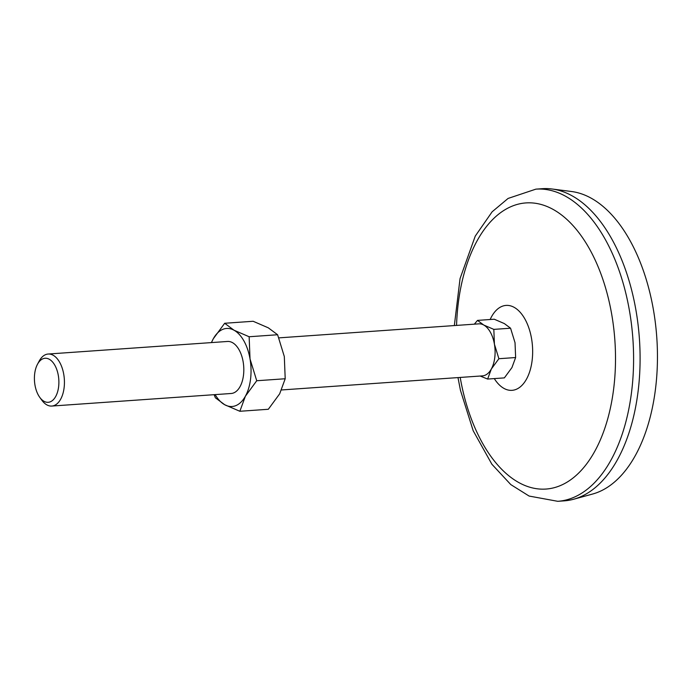 <?xml version="1.0" encoding="UTF-8"?>
<svg xmlns="http://www.w3.org/2000/svg" width="690" height="690" viewBox="0 0 690 690"><rect width="100%" height="100%" fill="white"/><g stroke="black" fill="none" stroke-linecap="round" stroke-linejoin="round"><path stroke-width="1.03" d="M510.566 328.207L493.824 329.38L494.42 344.181L498.887 358.714L515.628 357.541L515.033 342.732L510.566 328.207L504.347 323.576L494.256 319.22L477.514 320.393L483.733 325.024A26.073 14.378 86 0 1 494.42 344.181A26.073 14.378 86 0 1 494.764 357.644A26.073 14.378 86 0 1 491.323 369.021A26.073 14.378 86 0 1 482.457 375.878L281.606 389.954M493.824 329.38L483.733 325.024A26.073 14.378 86 0 0 478.817 323.852L278.898 337.867M239.853 411.274L245.39 396.215L256.732 380.742L250.03 358.947L249.142 336.746L277.613 334.745L284.315 356.54L285.203 378.75L279.674 393.809L268.324 409.274L239.853 411.274L224.716 404.737L215.392 397.802L214.107 394.689M277.613 334.745L268.281 327.81L253.144 321.273L224.673 323.274L213.322 338.738L211.39 342.594M256.732 380.742L285.203 378.75M211.494 342.585A39.114 21.571 86 0 1 213.322 338.738A39.114 21.571 86 0 1 233.996 330.208L224.673 323.274M249.142 336.746L233.996 330.208A39.114 21.571 86 0 1 250.03 358.947A39.114 21.571 86 0 1 245.39 396.215A39.114 21.571 86 0 1 224.716 404.737A39.114 21.571 86 0 1 215.142 394.611M37.458 364.32L39.123 361.198A26.073 14.378 86 0 1 48.153 354.03L227.536 341.464A26.073 14.378 86 0 1 243.484 375.257A26.073 14.378 86 0 1 231.176 393.49L51.793 406.056A26.073 14.378 86 0 1 41.857 400.226L39.77 397.362A22.08 12.178 86 0 1 37.458 364.32A22.08 12.178 86 0 1 52.181 361.569A22.08 12.178 86 0 1 58.607 386.866A22.08 12.178 86 0 1 39.77 397.362M48.153 354.03A26.073 14.378 86 0 1 64.101 387.823A26.073 14.378 86 0 1 51.793 406.056M498.887 358.714L491.323 369.021L487.64 379.06L480.171 376.041M454.339 325.568L460.058 278.588L475.255 236.109L492.125 211.804L508.09 198.435L535.88 189.146L542.392 188.689A156.458 86.285 86 0 1 551.94 188.982L571.51 191.51A152.55 84.128 86 0 1 655.5 388.901A152.55 84.128 86 0 1 592.71 494.006L573.683 499.232A156.458 86.285 86 0 1 564.265 500.854L557.761 501.311L529.109 496.058L510.816 484.604L491.901 464.258L473.185 430.741L460.463 390.368L457.988 377.594M551.94 188.982A156.458 86.285 86 0 1 638.086 391.437A156.458 86.285 86 0 1 573.683 499.232M456.556 325.413A143.425 79.1 86 0 1 546.756 206.379A143.425 79.1 86 0 1 613.669 388.763A143.425 79.1 86 0 1 539.692 489.046A143.425 79.1 86 0 1 460.204 377.439M474.358 324.162L477.514 320.393M487.64 379.06L504.373 377.887L511.937 367.58L515.628 357.541M535.88 189.146A156.458 86.285 86 0 1 631.583 391.894A156.458 86.285 86 0 1 557.761 501.311M490.159 319.513A42.573 23.477 86 0 1 518.88 310.931A42.573 23.477 86 0 1 532.111 360.577A42.573 23.477 86 0 1 494.299 378.594"/></g></svg>
